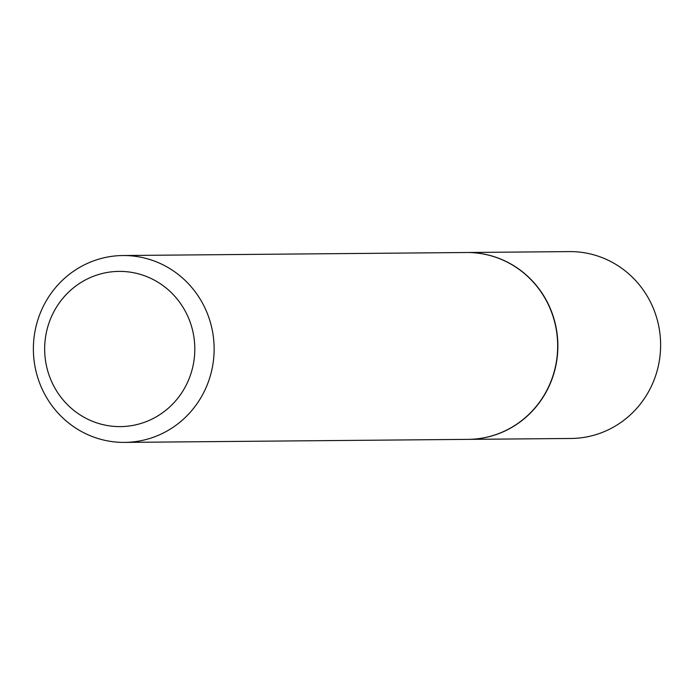 <?xml version="1.0" encoding="UTF-8"?>
<svg xmlns="http://www.w3.org/2000/svg" width="694" height="694" viewBox="0 0 694 694"><rect width="100%" height="100%" fill="white"/><g stroke="black" fill="none" stroke-linecap="round" stroke-linejoin="round"><path stroke-width="1.04" d="M468.224 439.371A93.438 90.376 -90.5 0 0 468.329 439.371L571.067 438.469A93.438 90.376 -90.5 0 0 656.802 318.208A93.438 90.376 -90.5 0 0 569.427 251.601L466.68 252.512A93.438 90.376 -90.5 0 0 466.585 252.512M468.329 439.371A93.438 90.376 -90.5 0 0 554.055 319.11A93.438 90.376 -90.5 0 0 466.68 252.512M124.573 442.399L468.12 439.371A93.438 90.376 -90.5 0 0 553.855 319.11A93.438 90.376 -90.5 0 0 466.481 252.512L122.933 255.531A93.438 90.376 -90.5 0 0 37.198 375.792A93.438 90.376 -90.5 0 0 124.573 442.399A93.438 90.376 -90.5 0 0 210.308 322.129A93.438 90.376 -90.5 0 0 122.933 255.531M191.631 326.709A77.615 75.073 -90.5 0 0 98.14 274.651A77.615 75.073 -90.5 0 0 47.834 371.281A77.615 75.073 -90.5 0 0 141.333 423.34A77.615 75.073 -90.5 0 0 191.631 326.709"/></g></svg>
